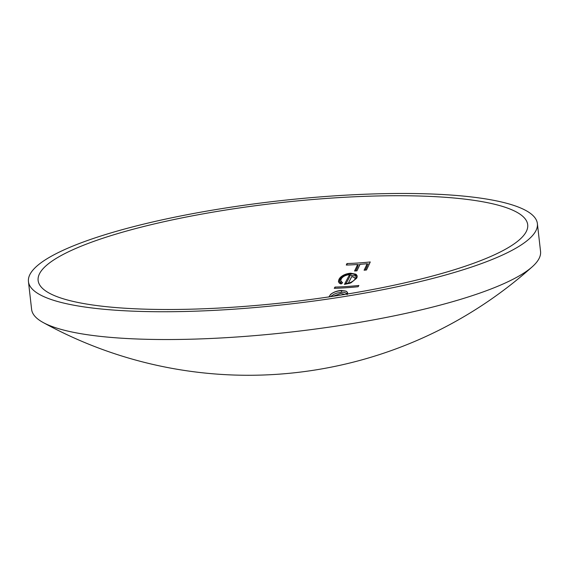 <?xml version="1.0" encoding="UTF-8"?>
<svg xmlns="http://www.w3.org/2000/svg" width="569" height="569" viewBox="0 0 569 569"><rect width="100%" height="100%" fill="white"/><g stroke="black" fill="none" stroke-linecap="round" stroke-linejoin="round"><path stroke-width="0.85" d="M28.45 281.605L31.615 309.394A256.114 51.871 -6.5 0 0 43.002 322.431A256.114 51.871 -6.5 0 0 195.018 339.088A256.114 51.871 -6.5 0 0 532.385 266.669A256.114 51.871 -6.5 0 0 540.55 251.406L537.385 223.617A256.114 51.871 -6.5 0 0 373.982 193.922A256.114 51.871 -6.5 0 0 28.45 281.605A256.114 51.871 -6.5 0 0 191.853 311.293A256.114 51.871 -6.5 0 0 537.385 223.617M347.595 293.063L347.439 294.002L347.282 292.16L346.137 291.157L341.386 290.403C336.884 290.816 333.27 292.174 330.539 294.486L328.882 297.046L330.546 294.493M358.136 286.726A377.219 341.805 57.2 0 1 334.259 288.327A397.027 147.442 88.2 0 0 334.977 287.082A376.465 341.123 -122.8 0 0 358.861 285.482A396.188 147.129 -91.8 0 1 358.136 286.726M338.569 282.025L339.003 279.23L340.141 277.615C342.758 275.069 346.272 273.597 350.675 273.205C346.272 273.597 342.758 275.069 340.141 277.622L339.003 279.23L338.441 281.484L339.138 282.921L341.037 284.009L341.827 283.419C335.198 281.164 344.11 273.227 352.453 273.874C360.092 275.09 354.259 283.469 344.828 283.597L349.572 274.628C345.475 275.119 342.68 276.57 341.187 278.988L340.774 280.858L342.645 282.807L341.037 284.009M350.938 282.857L356.614 278.262C357.574 276.57 357.268 275.197 355.696 274.151L350.675 273.205L355.696 274.151L357.133 276.121L356.614 278.262L350.938 282.857L344.394 284.379L349.942 283.248M357.645 264.5A362.346 328.327 57.2 0 1 346.279 265.054A397.027 147.442 88.2 0 0 346.969 263.539A361.322 327.403 -122.8 0 0 370.248 261.968A396.23 147.143 -91.8 0 1 366.479 269.991A366.664 332.246 57.2 0 1 364.096 270.225A396.387 147.207 88.2 0 0 367.176 263.724A362.346 328.327 57.2 0 1 360.028 264.336A396.749 147.343 -91.8 0 1 356.948 270.837A366.664 332.246 57.2 0 1 354.565 271A396.842 147.371 88.2 0 0 357.645 264.5L357.851 266.356A396.842 147.371 88.2 0 1 355.71 270.922M195.316 309.067A246.37 49.901 -6.5 0 0 520.671 238.646A246.37 49.901 -6.5 0 0 370.519 196.156A246.37 49.901 -6.5 0 0 116.695 233.895A246.37 49.901 -6.5 0 0 48.116 292.487A246.37 49.901 -6.5 0 0 195.316 309.067M345.013 294.401L340.852 293.462L332.943 296.3M329.451 296.079L329.536 296.812M341.4 290.503L341.599 292.26L344.316 292.352L347.296 293.753M330.411 296.684L334.053 294.216L337.054 293.056L341.599 292.26M334.977 287.082L335.12 288.298M339.7 280.304L341.649 278.284M349.636 275.183L355.909 276.001M346.158 283.412L349.786 276.484L349.572 274.628M340.774 280.858L341.066 283.078M354.7 277.75L351.798 276.498L348.434 282.935A396.878 147.385 -91.8 0 0 351.798 276.506L354.594 277.615L355.092 278.689M350.753 273.881L350.888 275.062M357.688 264.898A361.322 327.403 -122.8 0 0 359.836 264.756M367.225 264.144A361.322 327.403 -122.8 0 0 369.352 263.938M346.969 263.539L347.133 265.026M365.262 270.111A396.387 147.207 88.2 0 0 367.389 265.574L367.176 263.724M347.14 294.657C350.582 288.903 333.939 289.578 329.935 295.453L328.882 297.046M339.913 283.497L339.316 283.085M43.002 322.431A425.591 425.591 0 0 0 532.385 266.669"/></g></svg>
